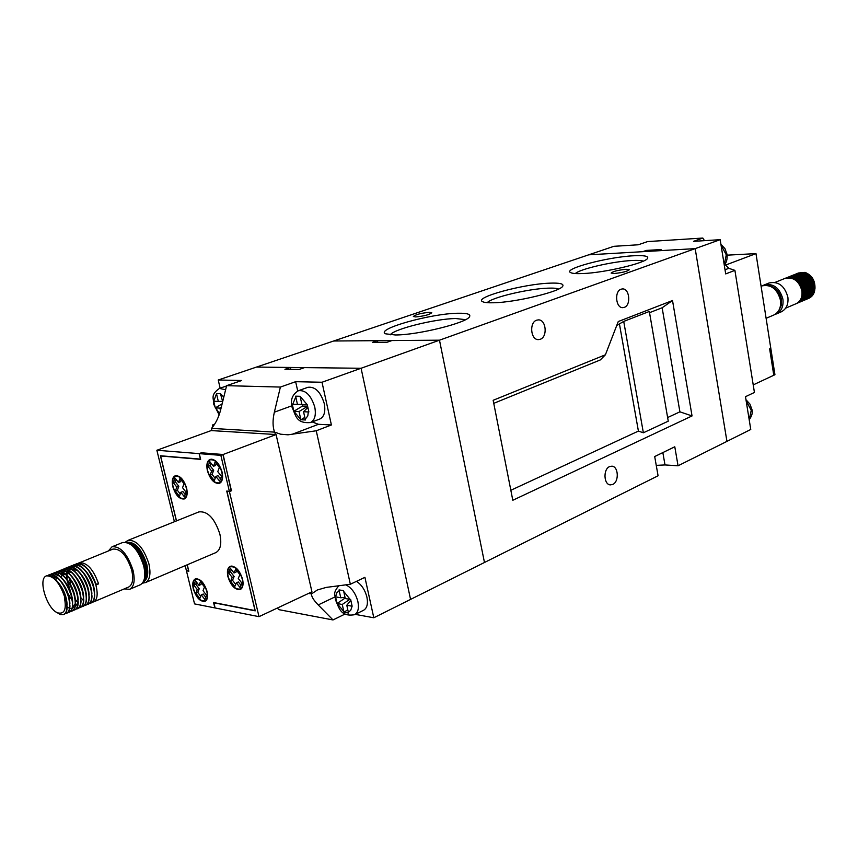 <?xml version="1.0" encoding="UTF-8"?>
<svg xmlns="http://www.w3.org/2000/svg" width="858" height="858" viewBox="0 0 858 858"><rect width="100%" height="100%" fill="white"/><g stroke="black" fill="none" stroke-linecap="round" stroke-linejoin="round"><path stroke-width="1.29" d="M222.093 472.05C219.187 463.052 215.165 458.826 210.038 459.362C207.068 460.961 206.177 464.736 207.389 470.699C210.296 479.686 214.318 483.891 219.466 483.333C222.394 481.746 223.273 477.981 222.093 472.05M210.532 459.716L211.154 459.116M186.626 488.138C183.794 479.44 179.966 475.321 175.161 475.793C172.383 477.295 171.6 480.909 172.801 486.647C175.633 495.334 179.472 499.431 184.298 498.948C187.023 497.447 187.805 493.854 186.626 488.138M175.718 476.104L176.255 475.568M207.078 591.43C204.107 582.55 200.182 578.378 195.302 578.925C192.846 580.351 192.181 583.665 193.286 588.856C196.257 597.726 200.193 601.876 205.083 601.319C207.507 599.892 208.172 596.589 207.078 591.43M242.567 579.182C239.511 569.98 235.371 565.69 230.18 566.323C227.552 567.846 226.802 571.289 227.917 576.662C230.974 585.853 235.113 590.122 240.337 589.457C242.921 587.945 243.661 584.523 242.567 579.182M230.716 566.634L231.263 566.044M145.431 582.593L215.862 552.595C220.517 549.957 221.857 543.79 219.873 534.094C214.693 518.35 207.7 510.95 198.917 511.894L127.874 540.422C136.422 539.661 143.425 547.425 148.874 563.706C151.051 573.712 149.903 579.997 145.431 582.593L142.578 583.14M108.44 550.911L112.023 546.782C120.517 546.074 127.51 553.914 133.033 570.323C135.253 580.383 134.138 586.711 129.708 589.285L124.174 588.931M75.204 564.5L76.341 563.845C84.105 563.223 90.616 570.28 95.882 584.995C98.112 594.09 97.394 599.699 93.726 601.855L92.364 602.177M77.928 563.406L112.945 549.099C120.528 548.455 126.77 555.448 131.682 570.077C133.666 579.064 132.679 584.695 128.721 587.001L93.726 601.855M96.107 584.909L98.595 583.869L96.117 584.148L96.107 584.909C94.005 577.852 90.723 572.039 86.283 567.46C82.7 563.996 79.462 562.762 76.566 563.749L76.491 563.781M63.653 614.618L63.889 614.521C65.873 613.652 66.978 611.239 67.192 607.292L65.787 597.543C63.438 589.929 59.921 583.805 55.212 579.182C52.016 576.244 49.12 575.139 46.536 575.857C53.84 575.793 59.985 583.14 64.972 597.887L65.551 597.64C67.868 606.831 67.235 612.494 63.653 614.618L60.296 614.618L56.403 612.172M47.63 575.632L48.788 574.935C56.467 574.388 62.977 581.574 68.35 596.471C70.656 605.662 70.013 611.314 66.42 613.449L65.015 613.76M48.949 574.871L49.024 574.839C51.684 573.905 54.697 574.989 58.076 578.099C62.752 582.721 66.259 588.813 68.576 596.374L69.97 606.048C69.766 610.038 68.661 612.462 66.656 613.341L66.506 613.406M50.429 574.506L51.577 573.809C59.266 573.262 65.776 580.426 71.128 595.313C73.434 604.493 72.791 610.145 69.187 612.269L67.782 612.591M51.737 573.755L51.812 573.723C54.494 572.779 57.529 573.884 60.929 577.016C65.583 581.638 69.058 587.698 71.364 595.216L72.748 604.804C72.555 608.826 71.439 611.282 69.412 612.172L69.262 612.237M53.207 573.38L54.354 572.694C62.055 572.136 68.565 579.289 73.906 594.154C76.201 603.324 75.547 608.965 71.943 611.1L70.549 611.422M54.515 572.629L54.59 572.597C57.293 571.653 60.35 572.769 63.771 575.943C68.404 580.555 71.858 586.593 74.142 594.058L75.525 603.56C75.332 607.625 74.206 610.102 72.169 611.003L72.018 611.068M55.985 572.265L57.132 571.578C64.833 571.01 71.353 578.153 76.684 593.007C78.968 602.155 78.303 607.796 74.689 609.931L73.295 610.253M57.293 571.514L57.357 571.482C60.092 570.538 63.17 571.664 66.613 574.871C71.225 579.482 74.657 585.488 76.909 592.91L78.293 602.327C78.099 606.424 76.973 608.933 74.914 609.834L74.764 609.899M58.752 571.138L59.899 570.463C67.61 569.884 74.12 577.016 79.451 591.848C81.725 600.997 81.049 606.638 77.434 608.772L76.04 609.094M60.06 570.398L60.124 570.366C62.881 569.412 65.98 570.559 69.444 573.798C74.024 578.41 77.445 584.395 79.676 591.752L81.038 601.083C80.867 605.233 79.73 607.764 77.66 608.676L77.51 608.74M61.508 570.034L62.655 569.347C70.377 568.768 76.888 575.89 82.207 590.701C84.47 599.839 83.794 605.469 80.159 607.614L78.786 607.936M62.816 569.294L62.881 569.262C65.658 568.296 68.79 569.455 72.265 572.736C76.834 577.337 80.223 583.29 82.432 590.604L83.794 599.849C83.623 604.043 82.486 606.595 80.395 607.518L80.244 607.582M64.264 568.918L65.401 568.243C73.134 567.653 79.655 574.763 84.953 589.553C87.216 598.68 86.529 604.311 82.894 606.456L81.51 606.778M67.503 592.235L66.827 590.594M65.562 568.178L65.637 568.157C68.436 567.181 71.589 568.361 75.086 571.675C79.622 576.276 82.99 582.196 85.178 589.457L86.529 598.616C86.368 602.842 85.232 605.426 83.119 606.359L82.969 606.424M67.01 567.814L68.147 567.138C75.89 566.537 82.4 573.637 87.698 588.416C89.951 597.522 89.253 603.153 85.607 605.298L84.234 605.619M77.863 602.563L76.008 600.632M70.688 592.159L66.967 579.944M68.308 567.074L68.383 567.041C71.203 566.076 74.378 567.267 77.896 570.613C82.411 575.203 85.757 581.113 87.924 588.32L89.264 597.393C89.114 601.662 87.966 604.268 85.832 605.201L84.331 605.534M77.928 602.305L75.268 599.345M69.745 566.709L70.882 566.033C78.636 565.433 85.146 572.511 90.433 587.269C92.675 596.374 91.978 602.005 88.32 604.15L86.948 604.472M71.042 565.969L71.117 565.948C73.96 564.972 77.156 566.173 80.695 569.562C85.189 574.152 88.513 580.019 90.658 587.172L91.999 596.16C91.849 600.471 90.701 603.099 88.546 604.053L88.395 604.118M72.48 565.604L73.616 564.939C81.371 564.328 87.891 571.396 93.157 586.132C95.399 595.227 94.691 600.847 91.023 603.002L89.661 603.324M83.151 600.182L81.306 598.24M73.777 564.875L73.842 564.843C76.716 563.867 79.933 565.079 83.494 568.511C87.966 573.09 91.259 578.935 93.383 586.035L94.712 594.937C94.573 599.292 93.415 601.941 91.248 602.906L91.098 602.97M66.881 579.289L66.731 577.724M66.677 574.935L66.924 572.458M67.031 571.836L67.332 570.645M67.171 579.622L66.892 575.471M70.592 582.303L69.959 579.096M79.054 562.751C86.83 562.119 93.34 569.165 98.595 583.869M46.536 575.857C37.012 578.506 47.909 611.904 58.912 613.084C64.682 613.781 66.516 608.665 64.414 597.769L64.972 597.887M229.365 491.344L220.86 455.362L222.919 454.59L231.403 490.529L229.365 491.344L226.737 491.066L255.041 610.574L213.567 602.53L214.875 607.914L194.552 603.893L186.433 570.806L188.835 571.214L187.258 564.779M220.86 455.362L199.271 453.635L200.643 459.362L160.607 455.995L176.512 520.892M222.919 454.59L201.319 452.874L199.271 453.635M241.227 588.867L240.422 588.878M205.963 600.718L205.266 600.707M185.199 498.401L184.449 498.359M220.388 482.786L219.519 482.764M57.207 581.252C63.331 588.298 66.645 596.117 67.128 604.729M51.383 576.458L57.915 578.26M60.06 580.18C66.13 587.183 69.412 594.948 69.906 603.474M62.924 579.107C68.919 586.068 72.179 593.768 72.683 602.219M65.766 578.045C71.707 584.952 74.936 592.588 75.45 600.975M75.3 603.506L72.244 608.386M70.957 608.569L69.745 608.365M69.541 608.301L67.192 607.046M55.888 579.826L56.381 577.252M56.531 576.79L57.207 575.3M57.7 574.581L58.269 573.97M59.77 573.08L66.398 574.978M68.608 576.984C74.485 583.848 77.681 591.419 78.207 599.721M78.057 602.284L75 607.217M73.702 607.41L72.512 607.217M71.439 575.933C77.252 582.743 80.427 590.25 80.952 598.476M61.39 577.466L61.894 574.967M62.055 574.485L62.72 573.047M63.235 572.318L65.079 570.924M65.315 570.838L72.018 572.812M74.271 574.871C80.019 581.638 83.162 589.092 83.698 597.232M72.276 600.654L67.139 592.149M77.081 573.82C82.765 580.534 85.886 587.923 86.433 595.988M71.3 594.036L70.377 592.202M68.876 588.567L68.222 586.582M66.742 576.866L66.838 575.407M66.87 575.117L67.385 572.694M67.546 572.2L68.211 570.806M68.747 570.066L69.283 569.508M70.839 568.607L77.606 570.645M79.901 572.779C85.521 579.44 88.599 586.765 89.157 594.755M70.828 585.124L69.552 578.539M82.7 571.739C88.256 578.346 91.313 585.606 91.881 593.511M85.5 570.699C90.991 577.262 94.015 584.459 94.595 592.277M79.858 591.462L79.258 590.379M88.299 569.658L96.117 584.148M214.092 602.627L215.015 607.947L258.998 616.655L311.947 591.827L276.083 434.545L211.175 430.577L156.864 450.257L174.399 521.739M185.178 565.669L186.379 570.581L188.653 570.967L187.141 564.832M231.145 490.637L223.123 454.504L201.383 452.788L199.131 453.625L200.45 459.116L160.425 455.759L176.394 520.945M199.131 453.625L156.864 450.257M258.998 616.655L229.418 491.58L226.941 491.312L255.244 610.842L213.76 602.777M223.123 454.504L276.083 434.545M231.66 490.69L229.418 491.58M207.668 470.72C210.467 479.354 214.328 483.408 219.273 482.861C222.093 481.338 222.93 477.724 221.793 472.029C219.004 463.374 215.143 459.309 210.221 459.834C207.357 461.368 206.51 464.993 207.668 470.72M213.481 466.28L215.09 462.087L219.38 467.471L217.76 471.653L221.482 476.319L219.605 481.113L215.905 476.447L214.307 480.587L210.06 475.225L211.647 471.085L207.968 466.452L209.792 461.636L213.481 466.28L215.53 465.497L216.27 463.577M220.485 478.861L217.943 475.664L215.905 476.447M215.176 478.324L212.098 474.442L210.06 475.225M212.098 474.442L213.685 470.302L211.647 471.085M213.685 470.302L210.006 465.68L207.968 466.452M210.006 465.68L210.982 463.127M193.554 588.91C196.407 597.425 200.193 601.415 204.89 600.879C207.218 599.506 207.861 596.342 206.81 591.376C203.947 582.839 200.182 578.839 195.495 579.365C193.136 580.737 192.492 583.923 193.554 588.91M197.286 589.607L193.811 585.049L195.506 580.823L198.992 585.392L200.472 581.724L204.515 587.011L203.024 590.669L206.531 595.27L204.794 599.463L201.308 594.873L199.828 598.498L195.817 593.232L197.286 589.607L199.238 588.749L195.763 584.191L193.811 585.049M195.763 584.191L196.557 582.207M201.523 583.097L200.944 584.534L198.992 585.392M205.716 597.232L203.249 594.015L201.308 594.873M200.729 596.278L197.769 592.374L195.817 593.232M197.769 592.374L199.238 588.749M228.196 576.705C231.134 585.542 235.113 589.639 240.133 589.006C242.61 587.558 243.329 584.266 242.278 579.129C239.339 570.291 235.371 566.173 230.373 566.784C227.853 568.243 227.123 571.546 228.196 576.705M238.256 578.442L241.935 583.172L240.036 587.548L236.368 582.829L234.749 586.604L230.555 581.177L232.164 577.391L228.518 572.694L230.373 568.296L234.03 572.994L235.66 569.165L239.897 574.613L238.256 578.442M236.368 582.829L238.352 581.938L240.991 585.338M235.703 584.395L232.529 580.298L230.555 581.177M228.518 572.694L230.502 571.825L234.137 576.512L232.529 580.298M234.137 576.512L232.164 577.391M230.502 571.825L231.424 569.648M236.701 570.506L236.014 572.125L234.03 572.994M173.069 486.679C175.793 495.023 179.472 498.959 184.116 498.498C186.733 497.061 187.484 493.597 186.358 488.116C183.623 479.751 179.955 475.804 175.332 476.244C172.673 477.691 171.922 481.166 173.069 486.679M180.866 492.288L179.408 496.246L175.364 491.044L176.802 487.087L173.295 482.582L174.957 477.981L178.485 482.486L179.944 478.474L184.03 483.697L182.561 487.698L186.1 492.235L184.395 496.825L180.866 492.288L182.872 491.516L185.242 494.551M176.147 479.493L175.311 481.81L178.818 486.314L177.37 490.272L180.255 493.972M177.37 490.272L175.364 491.044M178.818 486.314L176.802 487.087M175.311 481.81L173.295 482.582M181.124 479.987L180.491 481.713L178.485 482.486M395.302 334.974L385.725 333.837C374.463 329.311 430.995 313.449 458.043 313.245C466.859 313.084 470.72 314.178 469.626 316.548C467.739 322.64 417.739 335.135 395.302 334.974M465.508 319.669L455.802 318.533C435.703 318.683 393.801 329.011 390.251 334.813M493.607 302.767C488.063 302.928 484.427 302.574 482.689 301.716C472.865 297.683 523.562 283.88 550.085 283.151C559.609 282.808 563.845 283.784 562.816 286.057C561.057 291.42 515.819 302.413 493.607 302.767M558.622 289.039C556.831 288.256 553.313 287.956 548.058 288.159C528.571 288.696 491.334 297.533 487.237 302.67M582.796 273.552C576.512 273.831 572.479 273.52 570.699 272.63C562.076 269.026 607.979 256.896 633.88 255.759C643.993 255.255 648.562 256.092 647.608 258.269C645.977 263.009 604.686 272.79 582.796 273.552M643.296 261.132C641.312 260.424 637.558 260.221 632.024 260.51C613.245 261.336 579.89 268.983 575.332 273.552M624.302 307.368L622.801 307.657C615.754 308.161 614.178 291.205 621.106 289.178L622.511 288.921C629.59 288.374 631.209 305.255 624.302 307.368M540.24 339.285L538.374 339.618C530.63 339.983 529.054 322.436 536.647 320.184L538.395 319.884C546.171 319.455 547.812 336.937 540.24 339.285M612.773 484.427L610.306 484.888C603.71 484.631 603.056 469.208 609.534 466.613L611.915 466.184C618.521 466.387 619.24 481.735 612.773 484.427M614.274 273.498L611.132 273.08C612.944 271.396 617.942 270.131 626.115 269.283L629.311 269.702C627.477 271.385 622.468 272.651 614.274 273.498M415.733 316.934L413.352 316.516C415.572 314.575 420.892 313.17 429.332 312.312L431.767 312.73C429.547 314.682 424.195 316.076 415.733 316.934M649.324 311.465L623.723 321.418L643.361 432.786L668.253 421.171L649.324 311.465M667.621 417.535L679.901 411.84L662.14 307.765L649.527 312.677M662.14 307.765L672.522 300.525L618.264 321.536L605.405 354.783L493.157 400.289L512.805 500.268L692.041 415.937L672.522 300.525M623.723 321.418L616.752 325.439M643.361 432.786L638.406 431.091L510.842 490.272M679.901 411.84L692.041 415.937M619.508 324.367L638.406 431.091M605.405 354.783L600.321 359.931L493.758 403.335M646.503 251.458L646.331 250.418L661.068 249.549L657.432 250.826L695.184 248.627L588.685 254.826L333.655 341.001L439.489 340.186L484.47 562.483L658.075 475.772L654.697 456.542L674.785 446.782L678.056 465.787L750.761 429.472L745.484 396.696L754.429 392.449L734.909 270.367L728.828 268.318L724.871 264.339M656.252 465.368L665.004 464.939L678.056 465.787M704.493 240.658L702.831 238.052L693.5 241.345L720.173 239.682L695.184 248.627L726.94 441.366L695.184 248.627L439.489 340.186L484.47 562.483L373.809 617.771L364.918 577.337L350.354 584.255L326.222 587.408L317.374 589.972L311.486 593.918C311.368 596.503 313.61 600.171 318.211 604.922L333.001 619.948L278.882 609.663L277.284 608.086M776.233 313.996L781.177 311.883C786.378 309.202 788.609 304.279 787.869 297.125C784.652 285.789 778.388 281.07 769.09 282.979L764.103 284.974C773.412 283.076 779.686 287.816 782.914 299.195C783.665 306.37 781.445 311.304 776.233 313.996L774.935 314.457M785.681 308.14L796.127 303.7C800.653 301.383 802.584 297.061 801.898 290.733C798.991 280.802 793.328 276.705 784.877 278.442L775.031 282.411M808.3 298.509L808.987 298.241C813.513 295.924 815.443 291.634 814.778 285.371C811.915 275.515 806.273 271.471 797.843 273.219L797.318 273.455M808.987 298.241L808.89 298.284C813.416 295.967 815.347 291.677 814.682 285.403C811.818 275.557 806.177 271.514 797.747 273.262L797.275 273.466M807.142 299.002L807.828 298.734C812.354 296.418 814.285 292.128 813.62 285.853C810.756 275.997 805.104 271.943 796.685 273.691M807.828 298.734L807.732 298.777C812.258 296.46 814.188 292.17 813.523 285.886C810.649 276.029 805.008 271.975 796.578 273.734L796.106 273.938M805.984 299.496L806.659 299.228C811.196 296.911 813.127 292.61 812.462 286.336C809.587 276.469 803.935 272.415 795.505 274.163M806.659 299.228L806.563 299.27C811.1 296.954 813.03 292.653 812.365 286.379C809.491 276.512 803.839 272.458 795.409 274.195L794.926 274.41M804.815 299.989L805.501 299.721C810.027 297.404 811.958 293.104 811.293 286.819C808.418 276.952 802.766 272.887 794.336 274.635M805.501 299.721L805.405 299.764C809.931 297.447 811.861 293.146 811.196 286.862C808.322 276.984 802.67 272.93 794.24 274.678L793.757 274.882M804.246 300.257L804.332 300.214C808.869 297.898 810.799 293.597 810.124 287.312C807.249 277.424 801.587 273.359 793.157 275.107L792.577 275.364M803.656 300.482L804.236 300.257C808.772 297.941 810.703 293.64 810.027 287.344C807.153 277.466 801.49 273.402 793.06 275.15M802.487 300.976L803.163 300.708C807.7 298.391 809.63 294.09 808.955 287.795C806.07 277.906 800.417 273.831 791.988 275.579L791.398 275.836M803.174 300.708L803.067 300.75C807.603 298.434 809.534 294.133 808.858 287.838C805.973 277.949 800.321 273.874 791.891 275.622M801.318 301.48L802.005 301.212C806.531 298.895 808.461 294.584 807.786 288.277C804.901 278.389 799.238 274.313 790.808 276.051L790.272 276.297M802.005 301.212L801.898 301.244C806.434 298.927 808.365 294.626 807.689 288.32C804.804 278.421 799.141 274.346 790.711 276.094L790.218 276.308M800.139 301.973L800.825 301.705C805.362 299.388 807.292 295.077 806.617 288.771C803.721 278.871 798.058 274.785 789.628 276.533L789.092 276.769M800.825 301.705L800.729 301.748C805.265 299.431 807.196 295.12 806.52 288.814C803.624 278.904 797.961 274.828 789.532 276.576L789.038 276.791M798.97 302.477L799.656 302.198C804.193 299.882 806.112 295.57 805.437 289.264C802.541 279.354 796.878 275.268 788.438 277.005M797.726 302.81L798.305 302.67M798.358 302.659L798.916 302.488M799.656 302.198L799.559 302.241C804.085 299.925 806.016 295.613 805.34 289.307C802.445 279.386 796.782 275.3 788.341 277.048L787.859 277.263M797.79 302.971L798.476 302.702C803.013 300.386 804.943 296.064 804.257 289.747C801.361 279.826 795.698 275.74 787.258 277.488M797.179 303.164L797.747 302.992M798.476 302.702L798.38 302.745C802.916 300.418 804.847 296.107 804.16 289.789C801.265 279.869 795.602 275.783 787.161 277.52L786.668 277.745M796.664 303.442L797.307 303.196C801.833 300.879 803.764 296.557 803.077 290.24C800.182 280.319 794.508 276.222 786.067 277.96M796.61 303.475L797.211 303.239C801.737 300.922 803.667 296.6 802.981 290.283C800.085 280.351 794.411 276.265 785.971 278.003L785.488 278.217M798.498 272.983L805.061 272.372L798.444 273.005M805.061 272.372C812.033 275.257 815.325 280.716 814.961 288.76M770.838 348.53L774.935 374.721L773.884 375.214L769.776 349.002L770.42 348.53M813.405 291.774C815.282 284.33 812.88 278.625 806.188 274.657M805.608 274.421L801.876 273.809M801.672 273.82L799.924 274.099M799.806 274.142L798.659 274.56M798.412 274.678L797.693 275.075M797.629 275.118L796.9 275.632M796.846 275.686L796.213 276.244M796.16 276.297L795.613 276.898M795.559 276.952L795.066 277.617M795.023 277.681L794.572 278.4M794.529 278.475L794.133 279.268M801.565 297.2L802.412 297.458M802.487 297.479L803.324 297.64M803.399 297.651L804.225 297.726M804.3 297.726L805.136 297.715M807.324 294.852L805.222 297.705L806.08 297.597M806.155 297.587L807.099 297.34M807.185 297.308L808.268 296.847M808.375 296.793L809.748 295.838M809.898 295.71L812 292.825M810.166 279.333L805.008 275.128M804.418 274.892L800.696 274.281M800.493 274.292L798.744 274.581M798.626 274.614L797.49 275.032M797.393 275.075L796.524 275.557M796.449 275.6L795.731 276.115M795.666 276.158L795.044 276.716M794.991 276.769L794.433 277.381M794.39 277.434L793.886 278.099M793.843 278.164L793.393 278.893M811.078 292.782C812.976 285.306 810.553 279.579 803.828 275.59M803.238 275.354L799.527 274.753M799.313 274.764L797.575 275.053M797.447 275.086L796.31 275.515M796.224 275.557L795.345 276.029M795.28 276.072L794.551 276.587M794.487 276.641L793.865 277.198M793.811 277.252L793.253 277.863M793.21 277.917L792.706 278.582M801.05 298.627L801.876 298.713M801.951 298.713L802.788 298.702M804.965 295.871L802.863 298.702L803.742 298.584M803.817 298.573L804.761 298.327M804.847 298.294L805.93 297.844M806.037 297.78L807.41 296.836M807.56 296.707L809.662 293.844M809.909 293.286C811.818 285.789 809.394 280.051 802.638 276.061M802.058 275.826L798.348 275.225M798.133 275.236L796.396 275.525M796.267 275.568L795.13 275.986M795.044 276.029L794.165 276.512M794.1 276.555L793.371 277.07M793.318 277.123L792.685 277.681M792.631 277.735L792.073 278.346M808.74 293.801C810.649 286.282 808.225 280.523 801.447 276.523M800.868 276.297L797.157 275.697M796.953 275.708L795.216 276.008M795.087 276.04L793.95 276.469M793.865 276.512L792.985 276.984M792.91 277.037L792.191 277.552M792.127 277.606L791.505 278.164M802.605 296.889L800.503 299.71L801.393 299.581M801.469 299.56L802.713 298.831M803.892 298.327L802.509 299.27L803.581 298.831M803.689 298.777L805.072 297.833M807.56 294.305C809.491 286.765 807.056 280.995 800.257 276.995M799.677 276.769L795.977 276.179M795.763 276.19L794.025 276.48M793.907 276.512L792.771 276.941M791.73 277.509L791.012 278.035M800.3 300.053L801.233 299.817L800.149 300.289M804.043 298.198L806.145 295.356M806.391 294.809C808.322 287.258 805.887 281.478 799.066 277.466M798.487 277.241L794.787 276.651M794.583 276.662L792.846 276.962M792.717 276.995L791.58 277.424M791.494 277.466L790.615 277.949M798.734 278.346L797.876 277.938M797.297 277.713L793.596 277.123M793.393 277.145L791.655 277.434M791.537 277.477L790.39 277.906M800.16 300.268L801.533 299.335M801.683 299.206L803.785 296.375M804.032 295.838C805.984 288.234 803.538 282.432 796.674 278.41M796.095 278.185L792.406 277.606M792.202 277.617L790.465 277.917M802.852 296.342C804.815 288.728 802.359 282.904 795.484 278.882M794.905 278.657L791.215 278.089M801.662 296.857C803.646 289.221 801.179 283.387 794.283 279.354M727.155 255.158L755.984 253.614L770.806 348.348L769.647 348.874L773.777 375.257L753.217 384.899M755.984 253.614L725.418 265.133M290.787 369.39L290.358 367.46L256.499 367.074L333.655 341.001L377.456 340.669L372.469 342.385L386.947 342.288L391.934 340.551L439.489 340.186L361.089 368.264L410.564 599.41L361.089 368.264L322.007 382.25L295.645 381.681L297.726 390.991M226.609 385.671L280.394 387.065L274.356 412.183C272.554 420.109 272.619 426.758 274.571 432.121L211.518 428.378C215.648 423.605 218.693 417.406 220.667 409.792L226.609 385.671L241.677 380.512L218.232 379.997L256.499 367.074L361.089 368.264L304.472 367.621L299.045 369.498L284.942 369.315L290.358 367.46M377.81 342.353L377.456 340.669M319.884 418.994C324.238 416.741 325.697 411.615 324.27 403.582C320.613 391.859 315.165 386.432 307.925 387.301L298.412 390.712C305.641 389.854 311.089 395.324 314.779 407.1C316.227 415.165 314.779 420.313 310.435 422.565L319.884 418.994M345.849 584.845C351.651 587.762 355.662 593.339 357.893 601.587C359.159 608.236 358.054 612.601 354.601 614.703L363.577 610.274C367.052 608.183 368.168 603.817 366.924 597.189C365.068 589.993 361.593 584.706 356.488 581.338M223.788 397.104L220.527 393.736L216.538 393.608L213.739 401.244L215.294 407.882L219.895 408.108L220.474 410.574M308.333 411.947L308.88 411.937L307.293 404.826L300.139 396.31L295.645 396.16L297.447 404.45L292.278 404.247L293.854 411.282L300.933 419.755L305.427 419.98L305.212 419.219L307.775 415.969L308.333 411.947L303.539 411.733L305.212 419.219M347.78 609.727L344.058 612.237L348.573 613.062L348.369 612.355L350.75 610.21L352.134 606.177L350.643 599.452L345.281 598.541L343.565 590.658L339.06 589.907L339.167 590.658L336.819 592.846L335.564 596.836L337.065 603.496L343.844 611.529L342.256 604.461L337.516 603.624M344.058 612.237L343.844 611.529M345.023 597.383L340.755 597.758L336.014 596.932M340.755 597.758L339.167 590.658M351.598 606.123L346.793 605.265L348.369 612.355M300.279 397.104L301.952 404.622L306.746 404.804M294.305 411.336L299.034 411.54L300.708 419.004M220.667 394.487L222.694 401.598M218.232 379.997L220.141 388.159M312.14 421.921L318.468 424.302L331.402 424.967L322.007 382.25M355.276 614.371L373.809 617.771M274.571 432.121L280.63 434.202L288.031 434.813L316.248 430.78L350.354 584.255M211.84 430.619L211.518 428.378M308.569 593.414L311.486 593.918M311.658 593.682L311.304 592.127M275.343 434.491L274.871 432.421M331.402 424.967L316.248 430.78M345.131 614.006L333.001 619.948M214.65 424.206L212.677 424.914L212.591 427.102M295.645 381.681L280.394 387.065M216.656 394.358L218.318 401.426L214.114 401.265M222.276 401.351L218.318 401.426M221.289 407.282L219.895 408.108M222.136 403.818L215.294 407.882M302.123 404.633L302.445 406.07L293.854 411.282M307.593 406.263L302.445 406.07M304.805 417.396L300.933 419.755M299.034 411.54L307.604 406.327M303.539 411.733L307.85 407.453M297.447 404.45L301.898 404.365M350.825 600.364L346.793 605.265M349.871 599.334L342.256 604.461M345.173 598.037L337.065 603.496M720.173 239.682L725.696 273.906L734.909 270.367M646.331 250.418L642.685 251.684L588.685 254.826L613.899 246.31L638.213 244.787L647.597 241.581L702.831 238.052M129.558 543.103C136.669 544.594 142.181 551.555 146.096 563.985C147.769 571.267 147.276 576.458 144.637 579.536M145.141 577.573C146.664 574.292 146.739 569.809 145.388 564.124C142.289 553.7 137.591 547.039 131.306 544.133M143.661 581.67C147.737 579.182 148.766 573.326 146.75 564.103C141.763 549.131 135.307 541.848 127.37 542.277M140.283 584.781C144.745 582.196 145.881 575.89 143.694 565.872C138.224 549.549 131.22 541.752 122.694 542.503C132.432 541.966 139.661 549.57 144.391 565.304C146.868 574.774 145.506 581.252 140.283 584.781L129.708 589.285M662.848 452.574L665.004 464.939M774.967 289.135L779.547 295.302L780.877 303.421M761.657 285.961C771.117 284.009 777.455 288.706 780.673 300.064C781.434 307.271 779.15 312.258 773.798 315.025C779.01 312.333 781.23 307.4 780.48 300.214C777.23 288.814 770.956 284.062 761.657 285.961L761.078 286.197M778.914 310.435L781.263 305.48L781.445 299.474C779.665 291.559 775.396 286.926 768.629 285.553M215.69 407.925L219.551 413.695M350.096 599.367L343.693 591.419M295.763 396.954L292.717 404.268M219.165 414.822L213.771 404.343C213.878 398.369 209.985 395.163 219.434 388.406L225.6 389.757M334.931 596.943L318.211 604.922M318.468 424.302L291.688 434.48M291.838 405.813L274.356 412.183M749.173 419.594L751.254 410.328L746.149 400.804M724.227 264.8L726.276 254.815L721.063 245.184M725.031 269.766L728.828 268.318M112.023 546.782L122.694 542.503M127.874 540.422L125.558 542.009M221.01 482.185L219.273 482.861M212.033 459.148L210.221 459.834M206.424 600.192L204.89 600.879M197.083 578.678L195.495 579.365M241.774 588.266L240.133 589.006M232.068 566.044L230.373 566.784M185.736 497.854L184.116 498.498M177.016 475.611L175.332 476.244M773.798 315.025L766.108 318.307M764.103 284.974L762.966 285.521M298.412 390.712C292.246 394.476 290.165 400.075 292.149 407.496C295.86 415.111 295.763 423.67 310.435 422.565M354.601 614.703C340.176 617.095 339.049 607.453 335.371 599.635C335.617 594.176 332.175 594.09 338.738 585.767M219.434 388.406L226.533 385.982M724.27 265.079C726.533 262.655 727.466 259.073 727.048 254.333M745.967 399.721L749.913 404.054L751.973 409.609C752.831 412.677 751.908 416.055 749.195 419.734M720.924 244.326L724.946 248.627L727.037 254.311"/></g></svg>
